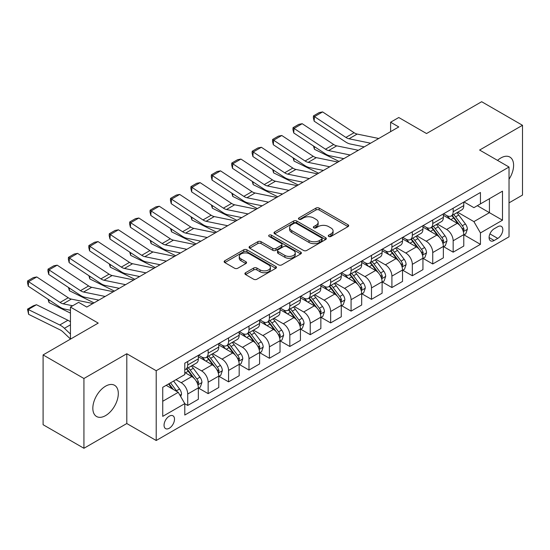 <?xml version="1.0" encoding="UTF-8"?>
<svg xmlns="http://www.w3.org/2000/svg" width="550" height="550" viewBox="0 0 550 550"><rect width="100%" height="100%" fill="white"/><g stroke="black" fill="none" stroke-linecap="round" stroke-linejoin="round"><path stroke-width="0.82" d="M328.742 236.459A1.588 0.914 0 0 0 330.983 236.459L348.019 226.621A2.269 1.306 0 0 0 348.686 225.692A2.269 1.306 0 0 0 348.019 224.771L319.158 208.106A2.269 1.306 0 0 0 315.954 208.106L298.918 217.944A1.588 0.914 0 0 0 298.457 218.591A1.588 0.914 0 0 0 298.918 219.237A1.588 0.914 0 0 0 301.166 219.237L303.366 217.965A7.253 4.187 0 0 1 313.631 217.965L316.037 219.354A7.253 4.187 0 0 1 318.161 222.317A7.253 4.187 0 0 1 316.037 225.28L313.83 226.552A1.588 0.914 0 0 0 313.363 227.198A1.588 0.914 0 0 0 313.83 227.844A1.588 0.914 0 0 0 316.078 227.844L318.278 226.572A7.253 4.187 0 0 1 328.543 226.572L330.949 227.961A7.253 4.187 0 0 1 333.073 230.924A7.253 4.187 0 0 1 330.949 233.887L328.742 235.159A1.588 0.914 0 0 0 328.274 235.806A1.588 0.914 0 0 0 328.742 236.459L328.742 235.159M105.573 415.607A18.019 10.402 120 0 0 117.343 399.733A18.019 10.402 120 0 0 114.579 385.296A18.019 10.402 120 0 0 105.573 386.183A18.019 10.402 120 0 0 93.802 402.064A18.019 10.402 120 0 0 96.559 416.501A18.019 10.402 120 0 0 105.573 415.607M509.025 179.259A18.019 10.402 120 0 0 509.864 157.073A18.019 10.402 120 0 0 500.857 157.967A18.019 10.402 120 0 0 497.537 160.394M169.276 428.244A7.391 4.269 120 0 0 174.103 421.733A7.391 4.269 120 0 0 172.968 415.807A7.391 4.269 120 0 0 169.276 416.171A7.391 4.269 120 0 0 164.443 422.689A7.391 4.269 120 0 0 165.578 428.608A7.391 4.269 120 0 0 169.276 428.244M245.568 272.718A2.269 1.306 0 0 0 244.908 273.646A2.269 1.306 0 0 0 245.568 274.574L253.667 279.242A2.269 1.306 0 0 0 256.871 279.242L275.791 268.324A2.269 1.306 0 0 0 276.457 267.396A2.269 1.306 0 0 0 275.791 266.468L246.929 249.81A2.269 1.306 0 0 0 243.726 249.81L224.806 260.734A2.269 1.306 0 0 0 224.146 261.656A2.269 1.306 0 0 0 224.806 262.584L234.589 268.228A2.269 1.306 0 0 0 237.792 268.228L245.891 263.553A2.269 1.306 0 0 0 246.551 262.632A2.269 1.306 0 0 0 245.891 261.704L241.038 258.906A6.064 3.499 0 0 1 239.264 256.431A6.064 3.499 0 0 1 243.011 253.192A6.064 3.499 0 0 1 249.617 253.949L268.62 264.921A6.064 3.499 0 0 1 270.394 267.396A6.064 3.499 0 0 1 266.647 270.634A6.064 3.499 0 0 1 260.04 269.871L256.871 268.043A2.269 1.306 0 0 0 253.667 268.043L245.568 272.718L245.568 274.574M509.025 202.861L522.5 195.078L522.5 125.29L481.663 101.716L426.539 133.54L398.771 117.514L390.603 122.224L398.771 126.94L86.783 307.065L78.623 302.349L70.455 307.065L70.455 339.123M83.93 378.496L83.93 448.284L126.802 423.527L126.802 353.746L83.93 378.496L43.093 354.922L98.223 323.097L70.455 307.065M126.802 353.746L156.207 370.721L509.025 167.021L509.025 236.809L156.207 440.502L156.207 370.721M522.5 125.29L479.621 150.047L509.025 167.021M303.531 250.456A2.269 1.306 0 0 0 306.735 250.456L325.655 239.532A2.269 1.306 0 0 0 326.322 238.611A2.269 1.306 0 0 0 325.655 237.683L296.794 221.024A2.269 1.306 0 0 0 293.59 221.024L274.67 231.942A2.269 1.306 0 0 0 274.003 232.87A2.269 1.306 0 0 0 274.67 233.798L303.531 250.456M269.775 236.803A1.588 0.914 0 0 1 271.384 237.022L271.384 235.139L300.726 252.079A2.269 1.306 0 0 1 301.386 253A2.269 1.306 0 0 1 300.726 253.928L281.806 264.853A2.269 1.306 0 0 1 278.596 264.853L249.741 248.188L249.741 246.338A2.269 1.306 0 0 0 249.074 247.266A2.269 1.306 0 0 0 249.741 248.188M249.741 246.338L257.833 241.663A2.269 1.306 0 0 1 261.044 241.663L272.745 248.421A2.269 1.306 0 0 0 275.956 248.421L281.325 245.321A2.269 1.306 0 0 0 281.985 244.393A2.269 1.306 0 0 0 281.325 243.471L269.136 236.431A1.588 0.914 0 0 1 268.675 235.785A1.588 0.914 0 0 1 269.651 234.939A1.588 0.914 0 0 1 271.384 235.139M83.93 448.284L43.093 424.71L43.093 354.922M497.757 226.717L494.161 228.793A7.164 4.132 120 0 0 489.479 235.104A7.164 4.132 120 0 0 490.579 240.838A7.164 4.132 120 0 0 494.161 240.488L497.757 238.411A7.164 4.132 120 0 0 502.432 232.1A7.164 4.132 120 0 0 501.332 226.359A7.164 4.132 120 0 0 497.757 226.717M464.021 201.96L473.908 207.666L480.439 203.892L480.439 192.486L184.793 363.172L184.793 374.584L162.738 387.317L162.738 416.364L184.793 403.631L184.793 415.044L480.439 244.351L480.439 232.939L473.908 221.623L457.662 212.245M480.439 203.892L502.494 191.166L502.494 220.206L480.439 232.939M126.802 423.527L156.207 440.502M390.603 122.224L390.603 131.656M477.338 205.686L489.424 212.664L489.424 198.708L502.494 191.166M473.908 221.623L489.424 212.664L502.494 220.206M162.738 401.273L178.255 392.315L166.169 385.337M184.793 403.728L187.729 405.426L187.729 394.013A9.24 5.335 -120 0 0 181.197 382.697L175.972 379.679M187.729 405.426L198.351 399.293L198.351 387.881A9.24 5.335 -120 0 0 191.812 376.564L184.793 372.508M198.591 388.121L208.147 393.635L208.147 382.223A9.24 5.335 -120 0 0 201.616 370.906L192.232 365.489M208.147 393.635L218.769 387.502L218.769 376.097A9.24 5.335 -120 0 0 212.231 364.781L198.351 356.764M219.01 376.331L228.566 381.844L228.566 370.439A9.24 5.335 -120 0 0 222.035 359.123L212.651 353.705M228.566 381.844L239.181 375.719L239.181 364.306A9.24 5.335 -120 0 0 232.65 352.99L218.769 344.974M239.429 364.54L248.985 370.061L248.985 358.648A9.24 5.335 -120 0 0 242.454 347.332L233.069 341.914M248.985 370.061L259.6 363.928L259.6 352.516A9.24 5.335 -120 0 0 253.069 341.199L239.181 333.183M259.847 352.756L269.404 358.27L269.404 346.857A9.24 5.335 -120 0 0 262.866 335.541L253.488 330.131M269.404 358.27L280.019 352.144L280.019 340.732A9.24 5.335 -120 0 0 273.488 329.416L259.6 321.399M280.266 340.966L289.822 346.486L289.822 335.074A9.24 5.335 -120 0 0 283.284 323.757L273.907 318.34M289.822 346.486L300.438 340.354L300.438 328.941A9.24 5.335 -120 0 0 293.906 317.625L280.019 309.609M300.685 329.175L310.234 334.696L310.234 323.283A9.24 5.335 -120 0 0 303.703 311.967L294.326 306.549M310.234 334.696L320.856 328.563L320.856 317.157A9.24 5.335 -120 0 0 314.318 305.834L300.438 297.825M321.097 317.391L330.653 322.905L330.653 311.499A9.24 5.335 -120 0 0 324.122 300.176L314.738 294.766M330.653 322.905L341.275 316.779L341.275 305.367A9.24 5.335 -120 0 0 334.737 294.051L320.856 286.034M341.516 305.601L351.072 311.121L351.072 299.709A9.24 5.335 -120 0 0 344.541 288.393L335.156 282.975M351.072 311.121L361.687 304.989L361.687 293.576A9.24 5.335 -120 0 0 355.156 282.26L341.275 274.244M361.934 293.817L371.491 299.331L371.491 287.918A9.24 5.335 -120 0 0 364.959 276.602L355.575 271.184M371.491 299.331L382.106 293.198L382.106 281.793A9.24 5.335 -120 0 0 375.574 270.476L361.687 262.46M382.353 282.026L391.909 287.54L391.909 276.134A9.24 5.335 -120 0 0 385.378 264.818L375.994 259.401M391.909 287.54L402.524 281.414L402.524 270.002A9.24 5.335 -120 0 0 395.993 258.686L382.106 250.669M402.772 270.236L412.328 275.756L412.328 264.344A9.24 5.335 -120 0 0 405.79 253.028L396.413 247.61M412.328 275.756L422.943 269.624L422.943 258.211A9.24 5.335 -120 0 0 416.412 246.895L402.524 238.879M423.191 258.452L432.747 263.966L432.747 252.553A9.24 5.335 -120 0 0 426.209 241.237L416.831 235.826M432.747 263.966L443.362 257.84L443.362 246.428A9.24 5.335 -120 0 0 436.831 235.111L422.943 227.095M443.609 246.661L453.159 252.182L453.159 240.769A9.24 5.335 -120 0 0 446.627 229.453L437.25 224.036M453.159 252.182L463.781 246.049L463.781 234.637A9.24 5.335 -120 0 0 457.243 223.321L443.362 215.304M443.603 213.751L446.627 215.497A9.24 5.335 -120 0 0 451.248 215.951A9.24 5.335 -120 0 0 453.159 211.722L453.159 208.23M423.191 225.534L426.209 227.281A9.24 5.335 -120 0 0 430.829 227.741A9.24 5.335 -120 0 0 432.747 223.506L432.747 220.021M402.772 237.325L405.79 239.071A9.24 5.335 -120 0 0 410.41 239.525A9.24 5.335 -120 0 0 412.328 235.297L412.328 231.811M382.353 249.116L385.378 250.855A9.24 5.335 -120 0 0 389.998 251.316A9.24 5.335 -120 0 0 391.909 247.087L391.909 243.595M361.934 260.899L364.959 262.646A9.24 5.335 -120 0 0 369.579 263.106A9.24 5.335 -120 0 0 371.491 258.871L371.491 255.386M341.516 272.69L344.541 274.436A9.24 5.335 -120 0 0 349.161 274.89A9.24 5.335 -120 0 0 351.072 270.662L351.072 267.169M321.097 284.481L324.122 286.22A9.24 5.335 -120 0 0 328.742 286.681A9.24 5.335 -120 0 0 330.653 282.452L330.653 278.96M300.685 296.264L303.703 298.011A9.24 5.335 -120 0 0 308.323 298.464A9.24 5.335 -120 0 0 310.234 294.236L310.234 290.751M280.266 308.055L283.284 309.801A9.24 5.335 -120 0 0 287.904 310.255A9.24 5.335 -120 0 0 289.822 306.027L289.822 302.534M259.847 319.839L262.866 321.585A9.24 5.335 -120 0 0 267.486 322.046A9.24 5.335 -120 0 0 269.404 317.811L269.404 314.325M239.429 331.629L242.454 333.376A9.24 5.335 -120 0 0 247.074 333.829A9.24 5.335 -120 0 0 248.985 329.601L248.985 326.116M219.01 343.42L222.035 345.159A9.24 5.335 -120 0 0 226.655 345.62A9.24 5.335 -120 0 0 228.566 341.392L228.566 337.899M198.591 355.204L201.616 356.95A9.24 5.335 -120 0 0 206.236 357.411A9.24 5.335 -120 0 0 208.147 353.176L208.147 349.69M464.021 234.871L480.439 244.351M451.248 215.951L461.862 209.825A9.24 5.335 -120 0 0 463.781 205.59L463.781 202.104M430.829 227.741L441.451 221.609A9.24 5.335 -120 0 0 443.362 217.381L443.362 213.888M410.41 239.525L421.032 233.399A9.24 5.335 -120 0 0 422.943 229.171L422.943 225.679M389.998 251.316L400.613 245.183A9.24 5.335 -120 0 0 402.524 240.955L402.524 237.469M369.579 263.106L380.194 256.974A9.24 5.335 -120 0 0 382.106 252.746L382.106 249.253M349.161 274.89L359.776 268.764A9.24 5.335 -120 0 0 361.687 264.529L361.687 261.044M328.742 286.681L339.357 280.548A9.24 5.335 -120 0 0 341.275 276.32L341.275 272.827M308.323 298.464L318.938 292.339A9.24 5.335 -120 0 0 320.856 288.111L320.856 284.618M287.904 310.255L298.526 304.129A9.24 5.335 -120 0 0 300.438 299.894L300.438 296.409M267.486 322.046L278.107 315.913A9.24 5.335 -120 0 0 280.019 311.685L280.019 308.192M247.074 333.829L257.689 327.704A9.24 5.335 -120 0 0 259.6 323.476L259.6 319.983M226.655 345.62L237.27 339.488A9.24 5.335 -120 0 0 239.181 335.259L239.181 331.774M206.236 357.411L216.851 351.278A9.24 5.335 -120 0 0 218.769 347.05L218.769 343.558M184.793 369.572A9.24 5.335 -120 0 0 185.817 369.194L196.433 363.069A9.24 5.335 -120 0 0 198.351 358.834L198.351 355.348M185.817 369.194A9.24 5.335 -120 0 0 187.729 364.966L187.729 361.474M178.255 392.315L184.793 403.631M329.374 236.679L330.949 235.771A7.253 4.187 0 0 0 333.073 232.815L333.073 230.924M318.161 222.317L318.161 224.201A7.253 4.187 0 0 1 316.037 227.164L314.462 228.071M347.992 226.641L319.158 209.997A2.269 1.306 0 0 0 315.954 209.997L299.551 219.464M325.627 239.553L296.794 222.908A2.269 1.306 0 0 0 293.59 222.908L274.697 233.812M321.647 239.257A1.588 0.914 0 0 0 322.114 238.611A1.588 0.914 0 0 0 321.647 237.958L296.312 223.334A1.588 0.914 0 0 0 294.071 223.334L291.748 224.675A7.253 4.187 0 0 0 289.616 227.638A7.253 4.187 0 0 0 291.748 230.601L309.059 240.597A7.253 4.187 0 0 0 319.323 240.597L321.647 239.257L321.647 241.141A1.588 0.914 0 0 0 322.114 240.494L322.114 238.611M289.616 227.638L289.616 229.529A7.253 4.187 0 0 0 291.748 232.485L291.748 230.601M321.647 241.141L319.323 242.488A7.253 4.187 0 0 1 309.059 242.488L291.748 232.485M249.769 248.208L257.833 243.547L257.833 241.663M281.985 244.393L281.985 246.283A2.269 1.306 0 0 1 281.325 247.204L275.956 250.305A2.269 1.306 0 0 1 272.745 250.305L261.044 243.547A2.269 1.306 0 0 0 257.833 243.547M271.384 237.022L300.692 253.949M284.893 255.434A6.064 3.499 0 0 0 291.5 256.19A6.064 3.499 0 0 0 295.247 252.959A6.064 3.499 0 0 0 293.466 250.477L286.777 246.613A2.269 1.306 0 0 0 283.566 246.613L278.197 249.714A2.269 1.306 0 0 0 277.53 250.642A2.269 1.306 0 0 0 278.197 251.57L284.893 255.434L284.893 257.317A6.064 3.499 0 0 0 291.5 258.081A6.064 3.499 0 0 0 295.247 254.843L295.247 252.959M277.53 250.642L277.53 252.526A2.269 1.306 0 0 0 278.197 253.454L278.197 251.57M284.893 257.317L278.197 253.454M270.394 267.396L270.394 269.28A6.064 3.499 0 0 1 266.647 272.518A6.064 3.499 0 0 1 260.04 271.762L256.871 269.933A2.269 1.306 0 0 0 253.667 269.933L245.603 274.587M239.264 256.431L239.264 258.314A6.064 3.499 0 0 0 241.038 260.789L241.038 258.906M245.857 263.574L241.038 260.789M275.763 268.338L246.929 251.694A2.269 1.306 0 0 0 243.726 251.694L224.84 262.597M463.781 235.015L465.74 233.881L467.369 229.171A6.119 3.534 -120 0 0 465.417 223.953L458.741 215.043A17.669 10.203 -120 0 0 456.816 212.74M450.175 219.244A17.669 10.203 -120 0 0 446.559 215.456M342.382 158.352L343.454 158.881M314.284 146.527L314.449 149.284L313.459 145.984M339.041 161.425L314.449 149.284M463.224 231.268L464.069 229.426A6.119 3.534 -120 0 0 462.316 225.748L455.641 216.837A17.669 10.203 -120 0 0 453.716 214.528M452.066 215.476A14.671 8.47 60 0 1 454.479 218.212L460.123 225.754M451.749 215.662A17.669 10.203 60 0 1 453.681 217.972L458.116 223.891M370.597 143.206L349.002 138.779A11.55 6.669 60 0 1 345.909 137.424L314.449 116.627L314.153 121.165L345.613 141.955A17.325 10.003 -120 0 0 350.261 143.99L364.265 146.864M378.764 138.49L357.17 134.062A11.55 6.669 60 0 1 354.076 132.708L322.616 111.911L314.449 116.627L313.466 115.885L319.186 112.578L322.616 111.911M314.153 121.165L313.349 117.693L313.466 115.885M443.362 246.806L445.321 245.671L446.951 240.955A6.119 3.534 -120 0 0 444.998 235.744L438.329 226.834A17.669 10.203 -120 0 0 436.397 224.524M429.763 231.028A17.669 10.203 -120 0 0 426.14 227.246M321.963 170.136L323.036 170.665M293.865 158.317L294.03 161.067L293.04 157.774M318.622 173.216L294.03 161.067M442.805 243.052L443.651 241.216A6.119 3.534 -120 0 0 441.897 237.538L435.222 228.628A17.669 10.203 -120 0 0 433.297 226.318M431.647 227.267A14.671 8.47 60 0 1 434.06 230.003L439.704 237.545M431.337 227.446A17.669 10.203 60 0 1 433.263 229.756L437.697 235.682M422.943 258.589L424.902 257.462L426.539 252.746A6.119 3.534 -120 0 0 424.579 247.534L417.911 238.624A17.669 10.203 -120 0 0 415.979 236.314M409.344 242.818A17.669 10.203 -120 0 0 405.728 239.03M301.551 181.926L302.617 182.456M273.446 170.101L273.611 172.858L272.628 169.565M298.203 184.999L273.611 172.858M422.386 254.843L423.232 253.007A6.119 3.534 -120 0 0 421.479 249.322L414.803 240.412A17.669 10.203 -120 0 0 412.878 238.102M411.235 239.058A14.671 8.47 60 0 1 413.641 241.794L419.286 249.329M410.919 239.236A17.669 10.203 60 0 1 412.844 241.546L417.285 247.466M402.524 270.38L404.484 269.246L406.12 264.529A6.119 3.534 -120 0 0 404.168 259.318L397.492 250.408A17.669 10.203 -120 0 0 395.56 248.098M388.926 254.609A17.669 10.203 -120 0 0 385.309 250.821M281.132 193.717L282.198 194.239M253.028 181.892L253.192 184.649L252.209 181.349M277.784 196.79L253.192 184.649M401.967 266.633L402.813 264.791A6.119 3.534 -120 0 0 401.06 261.113L394.384 252.202A17.669 10.203 -120 0 0 392.459 249.893M390.816 250.841A14.671 8.47 60 0 1 393.223 253.577L398.874 261.119M390.5 251.027A17.669 10.203 60 0 1 392.425 253.337L396.866 259.256M350.178 154.997L328.591 150.569A11.55 6.669 60 0 1 325.49 149.208L294.03 128.418L293.734 132.949L325.201 153.746A17.325 10.003 -120 0 0 329.842 155.781L343.846 158.647M358.346 150.281L336.751 145.853A11.55 6.669 60 0 1 333.657 144.492L302.197 123.702L294.03 128.418L293.047 127.669L298.767 124.369L302.197 123.702M293.734 132.949L292.93 129.484L293.047 127.669M329.759 166.781L308.172 162.353A11.55 6.669 60 0 1 305.078 160.999L273.611 140.202L273.316 144.739L304.782 165.529A17.325 10.003 -120 0 0 309.423 167.564L323.428 170.438M337.927 162.071L316.339 157.637A11.55 6.669 60 0 1 313.239 156.282L281.779 135.493L273.611 140.202L272.628 139.459L278.348 136.159L281.779 135.493M273.316 144.739L272.511 141.274L272.628 139.459M309.341 178.571L287.753 174.144A11.55 6.669 60 0 1 284.659 172.789L253.192 151.993L252.897 156.523L284.364 177.32A17.325 10.003 -120 0 0 289.004 179.355L303.009 182.229M317.508 173.855L295.921 169.428A11.55 6.669 60 0 1 292.827 168.073L261.36 147.276L253.192 151.993L252.209 151.243L257.929 147.943L261.36 147.276M252.897 156.523L252.093 153.058L252.209 151.243M382.106 282.171L384.065 281.036L385.701 276.32A6.119 3.534 -120 0 0 383.749 271.109L377.073 262.199A17.669 10.203 -120 0 0 375.148 259.889M368.507 266.393A17.669 10.203 -120 0 0 364.891 262.604M260.714 205.501L261.779 206.03M232.609 193.683L232.774 196.433L231.791 193.139M257.366 208.581L232.774 196.433M381.549 278.417L382.394 276.581A6.119 3.534 -120 0 0 380.641 272.896L373.973 263.993A17.669 10.203 -120 0 0 372.041 261.683M370.397 262.632A14.671 8.47 60 0 1 372.804 265.368L378.455 272.91M370.081 262.811A17.669 10.203 60 0 1 372.006 265.121L376.447 271.047M288.922 190.362L267.334 185.934A11.55 6.669 60 0 1 264.241 184.573L232.774 163.783L232.478 168.314L263.945 189.111A17.325 10.003 -120 0 0 268.586 191.139L282.59 194.012M297.089 185.646L275.502 181.218A11.55 6.669 60 0 1 272.408 179.857L240.941 159.067L232.774 163.783L231.798 163.034L237.511 159.734L240.941 159.067M232.478 168.314L231.674 164.849L231.798 163.034M361.687 293.954L363.653 292.827L365.283 288.111A6.119 3.534 -120 0 0 363.33 282.893L356.654 273.989A17.669 10.203 -120 0 0 354.729 271.679M348.088 278.183A17.669 10.203 -120 0 0 344.472 274.395M240.295 217.291L241.361 217.821M212.19 205.466L212.355 208.223L211.372 204.93M236.947 220.364L212.355 208.223M361.13 290.207L361.976 288.372A6.119 3.534 -120 0 0 360.229 284.687L353.554 275.777A17.669 10.203 -120 0 0 351.622 273.467M349.979 274.416A14.671 8.47 60 0 1 352.385 277.159L358.036 284.694M349.663 274.601A17.669 10.203 60 0 1 351.594 276.911L356.029 282.831M341.275 305.745L343.234 304.611L344.864 299.894A6.119 3.534 -120 0 0 342.911 294.683L336.236 285.773A17.669 10.203 -120 0 0 334.311 283.463M327.669 289.967A17.669 10.203 -120 0 0 324.053 286.186M219.876 229.082L220.949 229.604M191.771 217.257L191.943 220.014L190.953 216.714M216.535 232.155L191.943 220.014M340.718 301.991L341.564 300.156A6.119 3.534 -120 0 0 339.811 296.478L333.135 287.567A17.669 10.203 -120 0 0 331.203 285.257M329.56 286.206A14.671 8.47 60 0 1 331.966 288.942L337.618 296.484M329.244 286.392A17.669 10.203 60 0 1 331.176 288.695L335.61 294.621M320.856 317.529L322.816 316.401L324.445 311.685A6.119 3.534 -120 0 0 322.493 306.474L315.817 297.564A17.669 10.203 -120 0 0 313.892 295.254M307.257 301.757A17.669 10.203 -120 0 0 303.634 297.969M199.458 240.866L200.53 241.395M171.359 229.048L171.524 231.798L170.534 228.504M196.116 243.946L171.524 231.798M320.299 313.782L321.145 311.946A6.119 3.534 -120 0 0 319.392 308.261L312.716 299.351A17.669 10.203 -120 0 0 310.791 297.048M309.141 297.997A14.671 8.47 60 0 1 311.554 300.733L317.199 308.268M308.825 298.176A17.669 10.203 60 0 1 310.757 300.486L315.191 306.412M300.438 329.319L302.397 328.185L304.033 323.476A6.119 3.534 -120 0 0 302.074 318.257L295.405 309.347A17.669 10.203 -120 0 0 293.473 307.044M286.839 313.548A17.669 10.203 -120 0 0 283.216 309.76M179.039 252.656L180.111 253.186M150.941 240.831L151.106 243.588L150.123 240.288M175.697 255.729L151.106 243.588M299.881 325.572L300.726 323.73A6.119 3.534 -120 0 0 298.973 320.052L292.298 311.142A17.669 10.203 -120 0 0 290.373 308.832M288.729 309.781A14.671 8.47 60 0 1 291.136 312.517L296.78 320.059M288.413 309.966A17.669 10.203 60 0 1 290.338 312.276L294.772 318.196M280.019 341.11L281.978 339.976L283.614 335.259A6.119 3.534 -120 0 0 281.662 330.048L274.986 321.138A17.669 10.203 -120 0 0 273.054 318.828M266.42 325.332A17.669 10.203 -120 0 0 262.804 321.551M158.627 264.44L159.692 264.969M130.522 252.622L130.687 255.372L129.704 252.079M155.279 267.52L130.687 255.372M279.462 337.356L280.308 335.521A6.119 3.534 -120 0 0 278.554 331.843L271.879 322.933A17.669 10.203 -120 0 0 269.954 320.623M268.311 321.571A14.671 8.47 60 0 1 270.717 324.308L276.361 331.849M267.994 321.75A17.669 10.203 60 0 1 269.919 324.06L274.361 329.986M268.51 202.146L246.916 197.718A11.55 6.669 60 0 1 243.822 196.364L212.355 175.567L212.066 180.104L243.526 200.894A17.325 10.003 -120 0 0 248.167 202.929L262.178 205.803M276.678 197.429L255.083 193.002A11.55 6.669 60 0 1 251.989 191.647L220.522 170.858L212.355 175.567L211.379 174.824L217.092 171.524L220.522 170.858M212.066 180.104L211.262 176.633L211.379 174.824M248.091 213.936L226.497 209.509A11.55 6.669 60 0 1 223.403 208.147L191.943 187.357L191.647 191.888L223.107 212.685A17.325 10.003 -120 0 0 227.755 214.72L241.759 217.594M256.259 209.22L234.664 204.792A11.55 6.669 60 0 1 231.571 203.438L200.111 182.641L191.943 187.357L190.96 186.608L196.673 183.308L200.111 182.641M191.647 191.888L190.843 188.423L190.96 186.608M227.673 225.727L206.078 221.292A11.55 6.669 60 0 1 202.984 219.938L171.524 199.148L171.229 203.679L202.689 224.469A17.325 10.003 -120 0 0 207.336 226.504L221.341 229.377M235.84 221.011L214.246 216.583A11.55 6.669 60 0 1 211.152 215.222L179.692 194.432L171.524 199.148L170.541 198.399L176.261 195.099L179.692 194.432M171.229 203.679L170.424 200.214L170.541 198.399M207.254 237.511L185.666 233.083A11.55 6.669 60 0 1 182.566 231.729L151.106 210.932L150.81 215.469L182.277 236.259A17.325 10.003 -120 0 0 186.917 238.294L200.922 241.168M215.421 232.794L193.834 228.367A11.55 6.669 60 0 1 190.733 227.012L159.273 206.216L151.106 210.932L150.123 210.189L155.843 206.883L159.273 206.216M150.81 215.469L150.006 211.998L150.123 210.189M186.835 249.301L165.248 244.874A11.55 6.669 60 0 1 162.154 243.512L130.687 222.722L130.391 227.253L161.858 248.05A17.325 10.003 -120 0 0 166.499 250.085L180.503 252.952M195.002 244.585L173.415 240.157A11.55 6.669 60 0 1 170.321 238.796L138.854 218.006L130.687 222.722L129.704 221.973L135.424 218.673L138.854 218.006M130.391 227.253L129.587 223.788L129.704 221.973M259.6 352.894L261.559 351.766L263.196 347.05A6.119 3.534 -120 0 0 261.243 341.839L254.567 332.929A17.669 10.203 -120 0 0 252.636 330.619M246.001 337.123A17.669 10.203 -120 0 0 242.385 333.334M138.208 276.231L139.274 276.76M110.103 264.406L110.268 267.163L109.285 263.869M134.86 279.304L110.268 267.163M259.043 349.147L259.889 347.311A6.119 3.534 -120 0 0 258.136 343.626L251.467 334.716A17.669 10.203 -120 0 0 249.535 332.406M247.892 333.362A14.671 8.47 60 0 1 250.298 336.098L255.949 343.633M247.576 333.541A17.669 10.203 60 0 1 249.501 335.851L253.942 341.77M166.416 261.085L144.829 256.657A11.55 6.669 60 0 1 141.735 255.303L110.268 234.513L109.973 239.044L141.439 259.834A17.325 10.003 -120 0 0 146.08 261.869L160.084 264.743M174.584 256.376L152.996 251.941A11.55 6.669 60 0 1 149.903 250.587L118.436 229.797L110.268 234.513L109.292 233.764L115.005 230.464L118.436 229.797M109.973 239.044L109.168 235.579L109.292 233.764M239.181 364.684L241.147 363.55L242.777 358.834A6.119 3.534 -120 0 0 240.824 353.623L234.149 344.712A17.669 10.203 -120 0 0 232.224 342.403M225.583 348.913A17.669 10.203 -120 0 0 221.966 345.125M117.789 288.021L118.855 288.544M89.684 276.196L89.849 278.953L88.866 275.653M114.441 291.094L89.849 278.953M238.624 360.938L239.47 359.095A6.119 3.534 -120 0 0 237.717 355.417L231.048 346.507A17.669 10.203 -120 0 0 229.116 344.197M227.473 345.146A14.671 8.47 60 0 1 229.879 347.882L235.531 355.424M227.157 345.331A17.669 10.203 60 0 1 229.089 347.641L233.523 353.561M145.998 272.876L124.41 268.448A11.55 6.669 60 0 1 121.316 267.094L89.849 246.297L89.561 250.827L121.021 271.624A17.325 10.003 -120 0 0 125.661 273.659L139.672 276.533M154.165 268.159L132.578 263.732A11.55 6.669 60 0 1 129.484 262.377L98.017 241.581L89.849 246.297L88.873 245.548L94.586 242.248L98.017 241.581M89.561 250.827L88.756 247.363L88.873 245.548M218.769 376.475L220.729 375.341L222.358 370.624A6.119 3.534 -120 0 0 220.406 365.413L213.73 356.503A17.669 10.203 -120 0 0 211.805 354.193M205.164 360.697A17.669 10.203 -120 0 0 201.548 356.909M97.371 299.805L98.436 300.334M69.266 287.987L69.438 290.737L68.448 287.444M94.029 302.885L69.438 290.737M218.206 372.721L219.051 370.886A6.119 3.534 -120 0 0 217.305 367.201L210.629 358.297A17.669 10.203 -120 0 0 208.697 355.987M207.054 356.936A14.671 8.47 60 0 1 209.461 359.672L215.112 367.214M206.738 357.115A17.669 10.203 60 0 1 208.67 359.425L213.104 365.351M125.586 284.666L103.991 280.239A11.55 6.669 60 0 1 100.897 278.877L69.438 258.087L69.142 262.618L100.602 283.415A17.325 10.003 -120 0 0 105.243 285.45L119.254 288.317M133.753 279.95L112.159 275.522A11.55 6.669 60 0 1 109.065 274.161L77.598 253.371L69.438 258.087L68.454 257.338L74.167 254.038L77.598 253.371M69.142 262.618L68.338 259.153L68.454 257.338M198.351 388.259L200.31 387.131L201.939 382.415A6.119 3.534 -120 0 0 199.987 377.197L193.311 368.294A17.669 10.203 -120 0 0 191.386 365.984M48.847 299.771L49.019 302.528L48.029 299.234M70.455 313.115L49.019 302.528M197.794 384.512L198.639 382.676A6.119 3.534 -120 0 0 196.886 378.991L190.211 370.081A17.669 10.203 -120 0 0 188.279 367.771M186.636 368.72A14.671 8.47 60 0 1 189.049 371.463L194.693 378.998M186.319 368.906A17.669 10.203 60 0 1 188.251 371.216L192.686 377.135M105.167 296.45L83.573 292.022A11.55 6.669 60 0 1 80.479 290.668L49.019 269.871L48.723 274.409L80.183 295.199A17.325 10.003 -120 0 0 84.831 297.234L98.835 300.107M113.334 291.734L91.74 287.306A11.55 6.669 60 0 1 88.646 285.952L57.186 265.162L49.019 269.871L48.036 269.129L53.756 265.829L57.186 265.162M48.723 274.409L47.919 270.937L48.036 269.129M180.709 396.557L181.521 394.199A6.119 3.534 -120 0 0 179.568 388.987L173.614 381.04M36.472 304.728L28.304 309.444L28.6 314.318L27.5 309.148L33.22 305.848L36.472 304.728L67.932 320.265A17.325 10.003 60 0 1 70.455 321.805M27.5 309.148L59.771 324.981A17.325 10.003 60 0 1 64.412 328.302L70.455 334.043M70.455 338.999L63.161 332.069A11.55 6.669 -120 0 0 60.06 329.856L28.6 314.318M177.024 391.6A6.119 3.534 -120 0 0 176.468 390.782L170.514 382.828M168.981 383.714L173.257 389.428M168.554 383.962L172.178 388.809M72.696 305.766L63.161 303.813A11.55 6.669 60 0 1 60.06 302.452L28.6 281.662L28.304 286.192L59.771 306.989A17.325 10.003 -120 0 0 64.412 309.024L70.455 310.262M92.916 303.524L71.321 299.097A11.55 6.669 60 0 1 68.227 297.743L36.767 276.946L28.6 281.662L27.617 280.913L33.337 277.613L36.767 276.946M28.304 286.192L27.5 282.728L27.617 280.913M181.197 382.697L191.812 376.564M201.616 370.906L212.231 364.781M222.035 359.123L232.65 352.99M242.454 347.332L253.069 341.199M262.866 335.541L273.488 329.416M283.284 323.757L293.906 317.625M303.703 311.967L314.318 305.834M324.122 300.176L334.737 294.051M344.541 288.393L355.156 282.26M364.959 276.602L375.574 270.476M385.378 264.818L395.993 258.686M405.79 253.028L416.412 246.895M426.209 241.237L436.831 235.111M446.627 229.453L457.243 223.321M453.159 211.722L463.781 205.59M453.159 240.769L463.781 234.637M432.747 252.553L443.362 246.428M432.747 223.506L443.362 217.381M412.328 264.344L422.943 258.211M412.328 235.297L422.943 229.171M391.909 276.134L402.524 270.002M391.909 247.087L402.524 240.955M371.491 287.918L382.106 281.793M371.491 258.871L382.106 252.746M351.072 299.709L361.687 293.576M351.072 270.662L361.687 264.529M330.653 311.499L341.275 305.367M330.653 282.452L341.275 276.32M310.234 323.283L320.856 317.157M310.234 294.236L320.856 288.111M289.822 335.074L300.438 328.941M289.822 306.027L300.438 299.894M269.404 346.857L280.019 340.732M269.404 317.811L280.019 311.685M248.985 358.648L259.6 352.516M248.985 329.601L259.6 323.476M228.566 370.439L239.181 364.306M228.566 341.392L239.181 335.259M208.147 382.223L218.769 376.097M208.147 353.176L218.769 347.05M187.729 394.013L198.351 387.881M187.729 364.966L198.351 358.834M489.919 233.887L497.757 238.411M489.094 237.559L494.161 240.488M330.949 235.771L330.949 233.887M313.83 227.844L313.83 226.552M316.037 227.164L316.037 225.28M298.918 219.237L298.918 217.944M315.954 209.997L315.954 208.106M319.158 209.997L319.158 208.106M348.019 226.621L348.019 224.771M274.67 233.798L274.67 231.942M293.59 222.908L293.59 221.024M296.794 222.908L296.794 221.024M325.655 239.532L325.655 237.683M309.059 242.488L309.059 240.597M319.323 242.488L319.323 240.597M261.044 243.547L261.044 241.663M272.745 250.305L272.745 248.421M275.956 250.305L275.956 248.421M281.325 247.204L281.325 245.321M300.726 253.928L300.726 252.079M253.667 269.933L253.667 268.043M256.871 269.933L256.871 268.043M260.04 271.762L260.04 269.871M245.891 263.553L245.891 261.704M224.806 262.584L224.806 260.734M243.726 251.694L243.726 249.81M246.929 251.694L246.929 249.81M275.791 268.324L275.791 266.468M463.32 231.598L467.328 229.288M455.641 216.837L458.741 215.043M450.828 219.615L453.681 217.972M462.316 225.748L465.417 223.953M461.828 228.14L464.069 229.426M349.002 138.779L357.17 134.062M345.909 137.424L354.076 132.708M442.901 243.389L446.916 241.072M435.222 228.628L438.329 226.834M430.409 231.406L433.263 229.756M441.897 237.538L444.998 235.744M441.409 239.924L443.651 241.216M422.489 255.179L426.498 252.863M414.803 240.412L417.911 238.624M409.991 243.189L412.844 241.546M421.479 249.322L424.579 247.534M420.998 251.714L423.232 253.007M402.071 266.963L406.079 264.653M394.384 252.202L397.492 250.408M389.572 254.98L392.425 253.337M401.06 261.113L404.168 259.318M400.579 263.498L402.813 264.791M328.591 150.569L336.751 145.853M325.49 149.208L333.657 144.492M308.172 162.353L316.339 157.637M305.078 160.999L313.239 156.282M287.753 174.144L295.921 169.428M284.659 172.789L292.827 168.073M381.652 278.754L385.66 276.437M373.973 263.993L377.073 262.199M369.16 266.771L372.006 265.121M380.641 272.896L383.749 271.109M380.16 275.289L382.394 276.581M267.334 185.934L275.502 181.218M264.241 184.573L272.408 179.857M361.233 290.544L365.241 288.228M353.554 275.777L356.654 273.989M348.741 278.554L351.594 276.911M360.229 284.687L363.33 282.893M359.741 287.079L361.976 288.372M340.814 302.328L344.822 300.011M333.135 287.567L336.236 285.773M328.322 290.345L331.176 288.695M339.811 296.478L342.911 294.683M339.322 298.863L341.564 300.156M320.396 314.119L324.411 311.802M312.716 299.351L315.817 297.564M307.904 302.136L310.757 300.486M319.392 308.261L322.493 306.474M318.904 310.654L321.145 311.946M299.977 325.903L303.992 323.593M292.298 311.142L295.405 309.347M287.485 313.919L290.338 312.276M298.973 320.052L302.074 318.257M298.485 322.444L300.726 323.73M279.565 337.693L283.573 335.376M271.879 322.933L274.986 321.138M267.066 325.71L269.919 324.06M278.554 331.843L281.662 330.048M278.073 334.228L280.308 335.521M246.916 197.718L255.083 193.002M243.822 196.364L251.989 191.647M226.497 209.509L234.664 204.792M223.403 208.147L231.571 203.438M206.078 221.292L214.246 216.583M202.984 219.938L211.152 215.222M185.666 233.083L193.834 228.367M182.566 231.729L190.733 227.012M165.248 244.874L173.415 240.157M162.154 243.512L170.321 238.796M259.146 349.484L263.154 347.167M251.467 334.716L254.567 332.929M246.647 337.494L249.501 335.851M258.136 343.626L261.243 341.839M257.654 346.019L259.889 347.311M144.829 256.657L152.996 251.941M141.735 255.303L149.903 250.587M238.728 361.268L242.736 358.957M231.048 346.507L234.149 344.712M226.236 349.284L229.089 347.641M237.717 355.417L240.824 353.623M237.236 357.803L239.47 359.095M124.41 268.448L132.578 263.732M121.316 267.094L129.484 262.377M218.309 373.058L222.317 370.741M210.629 358.297L213.73 356.503M205.817 361.075L208.67 359.425M217.305 367.201L220.406 365.413M216.817 369.593L219.051 370.886M103.991 280.239L112.159 275.522M100.897 278.877L109.065 274.161M197.89 384.849L201.898 382.532M190.211 370.081L193.311 368.294M185.398 372.859L188.251 371.216M196.886 378.991L199.987 377.197M196.398 381.384L198.639 382.676M83.573 292.022L91.74 287.306M80.479 290.668L88.646 285.952M179.933 395.216L181.486 394.316M176.468 390.782L179.568 388.987M67.932 320.265L59.771 324.981M70.455 324.816L64.412 328.302M63.161 303.813L71.321 299.097M60.06 302.452L68.227 297.743"/></g></svg>
